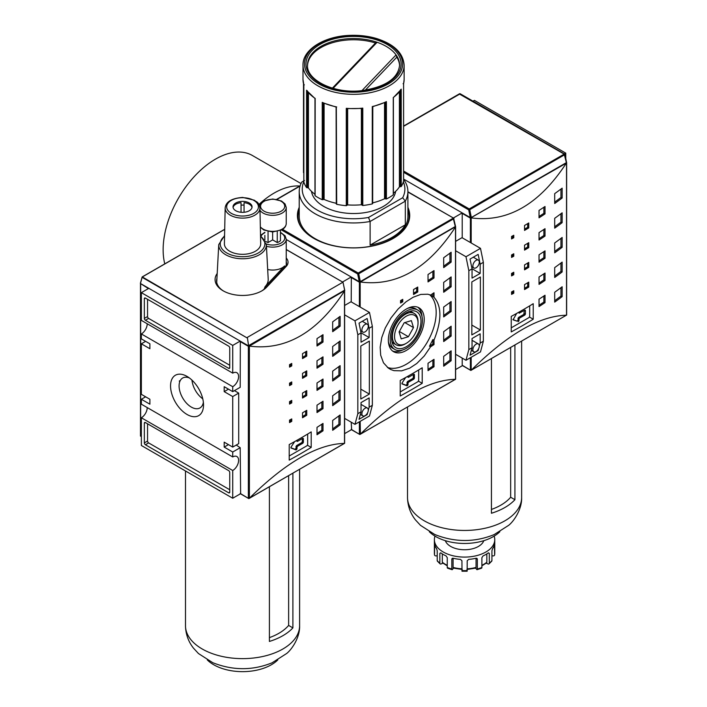 <?xml version="1.0" encoding="UTF-8"?>
<svg xmlns="http://www.w3.org/2000/svg" width="707" height="707" viewBox="0 0 707 707"><rect width="100%" height="100%" fill="white"/><g stroke="black" fill="none" stroke-linecap="round" stroke-linejoin="round"><path stroke-width="1.06" d="M164.784 263.87A73.97 42.703 -60 0 1 189.503 182.088A73.97 42.703 -60 0 1 252.417 155.505L301.023 183.564M361.887 329.992A4.525 2.616 -60 0 1 363.866 325.441A4.525 2.616 -60 0 1 367.348 324.221A4.525 2.616 -60 0 1 367.348 329.453A4.525 2.616 -60 0 1 362.824 332.069A4.525 2.616 -60 0 1 361.887 329.992M361.887 413.807A4.525 2.616 -60 0 1 363.866 409.256A4.525 2.616 -60 0 1 367.348 408.036A4.525 2.616 -60 0 1 367.348 413.268A4.525 2.616 -60 0 1 362.824 415.884A4.525 2.616 -60 0 1 361.887 413.807M367.667 412.658L367.145 414.629L359.032 419.313L361.03 411.836L361.03 402.592L369.142 397.908L369.142 407.152L368.285 410.369M367.145 414.629L366.624 414.329M361.03 332.953L359.032 323.17L367.145 318.486L369.142 328.269L369.142 337.513L361.03 342.197L361.03 332.953L357.83 334.8L357.83 413.683L354.967 424.359L344.618 418.385M369.142 337.513L361.003 332.811M354.967 424.359L369.487 415.981L372.35 405.305L369.142 407.152M372.35 405.305L372.35 326.422L369.142 328.269M361.03 411.836L357.83 413.683M360.817 399.022L360.817 346.023L369.354 341.092L369.354 394.091L360.817 399.022M372.35 326.422L369.487 312.441L354.967 320.828L357.83 334.8M369.354 394.091L360.817 389.159M369.487 312.441L350.999 301.774L344.618 305.459M344.618 314.845L354.967 320.828M351.211 301.898L351.335 277.064M281.519 229.978L357.68 273.954L359.253 281.642L351.211 276.994L342.55 281.996M511.568 293.202L512.725 292.565L512.725 291.302M511.568 291.929A452.869 261.457 0 0 0 513.768 290.736L513.768 293.202A452.869 261.457 180 0 1 511.568 294.395L511.568 291.929M512.725 292.565L513.768 293.202M511.568 256.217L512.725 255.589L512.725 254.326M511.568 254.953A452.869 261.457 0 0 0 513.768 253.76L513.768 256.217A452.869 261.457 180 0 1 511.568 257.419L511.568 254.953M512.725 255.589L513.768 256.217M511.568 237.729L512.725 237.101L512.725 235.838M511.568 236.465A452.869 261.457 0 0 0 513.768 235.272L513.768 237.729A452.869 261.457 180 0 1 511.568 238.931L511.568 236.465M512.725 237.101L513.768 237.729M511.568 274.705L512.725 274.077L512.725 272.814M511.568 273.441A452.869 261.457 0 0 0 513.768 272.248L513.768 274.714A452.869 261.457 180 0 1 511.568 275.907L511.568 273.441M512.725 274.077L513.768 274.714M524.55 288.323L527.669 286.459L527.669 282.782M524.55 284.629A452.869 261.457 0 0 0 528.756 282.137L528.756 287.069A452.869 261.457 180 0 1 524.55 289.561L524.55 284.629M527.669 286.459L528.756 287.069M524.55 248.882L527.669 247.017L527.669 243.341M524.55 245.188A452.869 261.457 0 0 0 528.756 242.695L528.756 247.627A452.869 261.457 180 0 1 524.55 250.119L524.55 245.188M527.669 247.017L528.756 247.627M524.55 229.156L527.669 227.3L527.669 223.624M524.55 225.471A452.869 261.457 0 0 0 528.756 222.97L528.756 227.901A452.869 261.457 180 0 1 524.55 230.402L524.55 225.471M527.669 227.3L528.756 227.901M524.55 268.598L527.669 266.742L527.669 263.066M524.55 264.913A452.869 261.457 0 0 0 528.756 262.412L528.756 267.343A452.869 261.457 180 0 1 524.55 269.844L524.55 264.913M527.669 266.742L528.756 267.343M539.034 216.51L543.877 213.328L543.877 207.266M539.034 210.421A452.869 261.457 0 0 0 545.017 206.497L545.017 213.894A452.869 261.457 180 0 1 539.034 217.818L539.034 210.421M543.877 213.328L545.017 213.894M539.034 238.701L543.877 235.511L543.877 229.448M539.034 232.612A452.869 261.457 0 0 0 545.017 228.688L545.017 236.085A452.869 261.457 180 0 1 539.034 240.009L539.034 232.612M543.877 235.511L545.017 236.085M539.034 283.074L543.877 279.884L543.877 273.821M539.034 276.985A452.869 261.457 0 0 0 545.017 273.061L545.017 280.458A452.869 261.457 180 0 1 539.034 284.382L539.034 276.985M543.877 279.884L545.017 280.458M539.034 305.256L543.877 302.075L543.877 296.003M539.034 299.167A452.869 261.457 0 0 0 545.017 295.243L545.017 302.64A452.869 261.457 180 0 1 539.034 306.564L539.034 299.167M543.877 302.075L545.017 302.64M539.034 260.883L543.877 257.702L543.877 251.63M539.034 254.794A452.869 261.457 0 0 0 545.017 250.87L545.017 258.267A452.869 261.457 180 0 1 539.034 262.191L539.034 254.794M543.877 257.702L545.017 258.267M554.695 202.114L560.951 197.492L560.951 189.069M554.695 193.647A452.869 261.457 0 0 0 562.145 188.159L562.145 198.022A452.869 261.457 180 0 1 554.695 203.51L554.695 193.647M560.951 197.492L562.145 198.022M554.695 226.77L560.951 222.148L560.951 213.717M554.695 218.295A452.869 261.457 0 0 0 562.145 212.816L562.145 222.67A452.869 261.457 180 0 1 554.695 228.158L554.695 218.295M560.951 222.148L562.145 222.67M554.695 276.066L560.951 271.444L560.951 263.022M554.695 267.6A452.869 261.457 0 0 0 562.145 262.111L562.145 271.974A452.869 261.457 180 0 1 554.695 277.462L554.695 267.6M560.951 271.444L562.145 271.974M554.695 300.722L560.951 296.1L560.951 287.669M554.695 292.247A452.869 261.457 0 0 0 562.145 286.768L562.145 296.631A452.869 261.457 180 0 1 554.695 302.11L554.695 292.247M560.951 296.1L562.145 296.631M554.695 251.418L560.951 246.796L560.951 238.365M554.695 242.952A452.869 261.457 0 0 0 562.145 237.464L562.145 247.326A452.869 261.457 180 0 1 554.695 252.806L554.695 242.952M560.951 246.796L562.145 247.326M533.228 319.219A452.869 261.457 180 0 1 511.241 331.919L511.241 316.391A452.869 261.457 0 0 0 533.228 303.692L533.228 319.219L529.375 317.001M462.219 237.799L462.219 213.399L470.394 218.118L470.862 217.685M470.862 217.844L566.351 163.114L566.334 162.089M470.862 370.441L462.219 365.245L462.219 358.096M471.41 370.026C507.75 334.234 539.397 315.958 566.351 315.216L471.18 370.221L471.18 357.265M566.519 314.615L566.351 315.216M566.351 163.114C539.397 204.332 507.75 222.599 471.41 217.924M470.915 370.406L566.298 315.251M566.537 162.539L471.056 217.668L566.537 162.539M403.609 172.287L468.697 209.864L470.27 217.553L471.056 217.668M470.27 217.553L403.609 179.065M473.01 101.172L474.388 100.376L565.759 153.127L565.759 158.439M565.759 153.127L564.38 153.923M292.892 473.186L292.892 627.887A57.064 32.946 180 0 1 269.411 641.443L269.411 486.752M288.633 475.652L288.633 625.421A51.328 29.632 180 0 1 269.411 637.626M292.892 627.887L288.633 625.421M207.301 659.931A40.759 23.534 0 0 0 277.798 659.931M240.627 493.68L240.203 447.708L232.727 452.02L224.19 447.089L224.19 442.158L232.727 447.089L238.71 443.634L238.71 393.101L232.727 396.556L232.727 447.089M145.624 341.34L141.356 343.805L141.356 394.338L149.893 399.269L149.893 404.192L141.356 399.269L141.356 404.192L232.727 456.952L232.727 452.02M232.727 456.952A8.298 4.79 -60 0 1 236.88 456.536A8.298 4.79 -60 0 1 238.153 463.191A8.298 4.79 -60 0 1 232.727 470.509L141.356 417.757A8.298 4.79 120 0 0 147.224 407.586M141.356 417.757L141.356 445.49L232.727 498.241L232.727 470.509M232.727 498.241L240.451 493.778M232.727 396.556L224.19 391.625L224.19 386.694L232.727 391.625L232.727 386.694L141.356 333.943L141.356 338.874L149.893 343.796L149.893 348.728L141.356 343.805M141.356 399.269L145.624 396.804M187.046 376.407A23.313 13.46 -120 0 0 170.555 385.925A23.313 13.46 -120 0 0 187.046 414.479A23.313 13.46 -120 0 0 203.528 404.961A23.313 13.46 -120 0 0 187.046 376.407L187.046 376.407M234.432 390.635L238.71 393.101M224.19 391.625L228.458 389.159M224.19 447.089L228.458 444.623M232.727 391.625L240.203 387.312L240.327 341.163M203.369 402.221A17.277 9.978 60 0 1 199.948 407.939A17.277 9.978 60 0 1 182.671 397.97A17.277 9.978 60 0 1 182.671 378.015A17.277 9.978 60 0 1 189.335 377.918M202.776 398.828A17.277 9.978 60 0 1 191.977 380.127M290.886 447.743L295.04 449.343L295.924 448.362L296.454 445.675L301.792 442.591L302.861 443.209L303.391 442.282L302.322 441.663L302.322 438.587M301.792 442.591L302.322 441.663M296.984 440.284L297.523 441.354L302.861 438.278L303.391 438.587L303.391 442.282M295.924 446.594L296.984 447.213L297.523 446.285L296.454 445.675M302.861 443.209L297.523 446.285M307.66 434.045L307.66 444.129A1.511 0.875 -60 0 1 306.591 445.976L289.216 456.015M296.984 447.213L296.984 448.98L295.924 448.362M295.04 449.343L296.109 449.952L296.984 448.98M296.109 449.952L291.01 447.982M294.625 441.61L291.072 447.071L291.072 448.017M303.391 438.587L302.861 438.278M296.454 440.744L297.143 441.398M141.356 333.943A8.298 4.79 120 0 0 147.224 323.771M232.727 373.137L232.727 345.405L141.356 292.654L141.356 320.386L232.727 373.137A8.298 4.79 -60 0 1 236.88 372.722A8.298 4.79 -60 0 1 238.153 379.376A8.298 4.79 -60 0 1 232.727 386.694M147.551 423.793L147.551 441.053L144.343 442.9L144.343 423.175L145.412 422.565L228.67 470.632A1.511 0.875 -120 0 1 229.74 472.479L229.74 492.196L228.67 492.814L145.412 444.747L148.62 442.9L229.74 489.739M144.343 442.9A1.511 0.875 -120 0 0 145.412 444.747M145.412 422.565A1.511 0.875 -120 0 0 144.661 422.486A1.511 0.875 -120 0 0 144.343 423.175M228.67 492.814A1.511 0.875 -120 0 0 229.43 492.894A1.511 0.875 -120 0 0 229.74 492.196M147.551 299.308L147.551 316.559L144.343 318.406L144.343 298.69L145.412 298.071L228.67 346.138A1.511 0.875 -120 0 1 229.74 347.994L229.74 367.711L228.67 368.329L145.412 320.262L148.62 318.406L229.74 365.245M144.343 318.406A1.511 0.875 -120 0 0 145.412 320.262M145.412 298.071A1.511 0.875 -120 0 0 144.661 298A1.511 0.875 -120 0 0 144.343 298.69M228.67 368.329A1.511 0.875 -120 0 0 229.43 368.4A1.511 0.875 -120 0 0 229.74 367.711M147.551 441.053A1.511 0.875 -120 0 0 148.62 442.9M147.551 316.559A1.511 0.875 -120 0 0 148.62 318.406M375.797 43.074L377.105 42.279A46.043 26.583 180 0 1 396.07 54.907L396.786 57.196L365.254 90.204M303.842 181.991L303.842 182.114A50.568 29.199 0 0 0 306.582 187.602L307.457 187.77L307.457 91.548M315.11 195.3L315.11 195.759A50.568 29.199 0 0 0 322.242 199.71L323.143 199.613L323.143 102.966M336.364 203.819L336.691 204.314A50.568 29.199 0 0 0 346.289 205.684L346.978 205.339L346.978 108.622L346.978 205.339M361.374 108.516L361.374 204.756L362.072 205.092L362.072 108.454L362.072 205.163L362.788 205.498A50.568 29.199 0 0 0 372.289 203.908L372.58 203.404M385.501 102.268L385.501 198.906L386.411 198.985A50.568 29.199 0 0 0 393.269 194.876L393.269 194.443M400.374 90.584L400.374 186.719L401.231 186.533A50.568 29.199 0 0 0 403.609 180.992L403.609 180.886M375.514 42.986A46.043 26.583 0 0 0 307.527 65.724M399.588 65.724A46.043 26.583 0 0 0 396.786 57.196M403.087 83.718L403.609 83.62L403.087 83.718L403.609 83.62L403.609 180.992M399.411 91.866L399.411 186.869L400.268 186.683L400.268 90.735M399.411 186.869A49.057 28.324 180 0 1 393.392 193.329M401.231 186.533L401.231 89.162L400.462 89.86L401.231 89.162A50.568 29.199 180 0 1 393.269 97.504L393.269 194.876M384.537 102.718L384.537 198.755L385.439 198.844L385.439 102.303M372.669 202.891L372.801 106.66M384.537 198.755A49.057 28.324 180 0 1 372.801 202.847M386.411 198.985L386.411 101.614L385.554 102.073L386.411 101.614A50.568 29.199 180 0 1 372.289 106.536L372.289 203.908M346.978 205.224L347.65 204.906L347.65 108.666M361.374 204.756A49.057 28.324 180 0 1 347.65 204.906M362.788 205.498L362.788 108.127L362.081 108.339L362.788 108.127A50.568 29.199 180 0 1 346.289 108.312L346.289 205.684M346.978 108.507L346.289 108.312L346.978 108.507M336.108 107.066L336.285 203.324M323.205 102.992L323.205 199.551L324.098 199.436L324.098 103.372M336.108 203.263A49.057 28.324 180 0 1 324.098 199.436M336.691 204.314L336.32 106.987M336.691 106.943A50.568 29.199 180 0 1 329.135 104.981A50.568 29.199 180 0 1 322.242 102.338L323.09 102.78L322.242 102.338L322.242 199.71M307.563 91.68L307.563 187.735L308.429 187.894L308.429 92.732M314.969 194.284A49.057 28.324 180 0 1 308.429 187.894M315.11 195.759L315.181 98.388M315.11 98.388A50.568 29.199 180 0 1 306.582 90.231L307.368 90.92L306.582 90.231L306.582 187.602M303.842 182.114L303.842 84.743L304.328 84.831M303.506 172.641L303.506 83.638L303.824 172.95M403.344 181.911A51.328 29.632 180 0 1 402.663 197.748L405.323 201.142A54.342 31.373 0 0 0 407.904 191.579A54.342 31.373 0 0 0 403.609 179.357M304.461 180.488L301.801 182.026A54.342 31.373 0 0 0 299.22 191.579A54.342 31.373 0 0 0 353.562 222.952A54.342 31.373 0 0 0 370.115 221.468L405.323 201.142L405.323 224.799L370.115 245.135L370.115 221.468L368.506 217.464A51.328 29.632 180 0 1 318.106 210.545A51.328 29.632 180 0 1 303.824 181.787M402.663 197.748L368.506 217.464M311.469 191.341A42.27 24.4 0 0 0 353.562 213.523A42.27 24.4 0 0 0 395.655 191.341M405.323 224.799A54.342 31.373 180 0 1 370.115 245.135M299.22 191.579L299.22 216.483A54.342 31.373 0 0 0 353.562 247.857A54.342 31.373 0 0 0 407.904 216.483L407.904 191.579M299.22 209.829A55.553 32.071 0 0 0 301.323 227.389M405.8 227.389A55.553 32.071 0 0 0 407.904 209.829M413.48 327.58L408.399 336.718L401.205 338.883L399.102 331.919L404.183 322.781L411.377 320.616L413.48 327.58L404.828 322.586M408.399 336.718L399.34 331.486M406.286 343.31L405.226 343.929A18.117 10.455 -60 0 1 396.167 344.822A18.117 10.455 -60 0 1 392.412 336.532A18.117 10.455 -60 0 1 400.321 318.3A18.117 10.455 -60 0 1 414.275 313.448A18.117 10.455 -60 0 1 418.031 321.738L418.031 322.975A16.606 9.589 120 0 0 406.286 316.188A16.606 9.589 120 0 0 394.55 336.532A16.606 9.589 120 0 0 406.286 343.31A16.606 9.589 120 0 0 418.031 322.975M409.45 311.372A18.117 10.455 -60 0 1 412.101 312.194L414.284 313.448M396.167 344.822L393.993 343.567A18.117 10.455 -60 0 1 391.952 341.675M392.588 351.017A25.364 14.644 120 0 0 402.875 349.912A25.364 14.644 120 0 1 392.588 351.017M422.044 316.709A25.364 14.644 120 0 0 417.855 307.253A25.364 14.644 120 0 1 422.044 316.709M344.618 433.638L351.459 429.688M351.635 429.591L351.211 422.194M401.903 383.645L406.057 385.244L406.932 384.272L407.462 381.577L412.8 378.501L413.869 379.111L414.399 378.192L413.339 377.573L413.339 374.489M412.8 378.501L413.339 377.573M408.001 376.186L408.531 377.264L413.869 374.18L414.399 374.489L414.399 378.192M406.932 382.505L408.001 383.123L408.531 382.195L407.462 381.577M413.869 379.111L408.531 382.195M418.677 369.947L418.677 380.039A1.511 0.875 -60 0 1 417.607 381.886L400.224 391.925M408.001 383.123L408.001 384.882L406.932 384.272M406.057 385.244L407.126 385.863L408.001 384.882M407.126 385.863L402.018 383.883M405.632 377.52L402.089 382.982L402.089 383.928M414.399 374.489L413.869 374.18M407.462 376.645L408.151 377.299M420.974 321.27A20.759 11.984 120 0 0 411.527 310.886A20.759 11.984 120 0 0 391.607 338.229A20.759 11.984 120 0 0 392.579 343.717A20.759 11.984 120 0 0 408.955 344.883A20.759 11.984 120 0 0 420.974 321.27M390.176 339.06A22.792 13.159 120 0 0 394.895 349.488A22.792 13.159 120 0 0 417.687 336.329A22.792 13.159 120 0 0 417.687 310.011A22.792 13.159 120 0 0 400.127 316.117A22.792 13.159 120 0 0 390.176 339.06M388.408 341.552A22.792 13.159 120 0 0 392.756 348.259L394.895 349.488M417.687 310.011L415.557 308.773A22.792 13.159 120 0 0 407.568 308.358M455.626 369.549L462.475 365.599M248.634 345.953L247.397 337.787L248.634 345.953L140.454 283.498L148.399 288.58M141.356 292.654L148.832 288.332M240.203 341.092L232.727 345.405M455.281 226.523L360.049 281.757L455.281 226.523L453.214 218.18L358.219 273.026L282.57 229.351M351.211 276.994L286.238 239.487M407.904 207.328A56.153 32.425 180 0 1 409.715 215.494A56.153 32.425 180 0 1 393.269 238.418A56.153 32.425 180 0 1 332.069 245.444A56.153 32.425 180 0 1 297.408 215.494A56.153 32.425 180 0 1 299.22 207.328M359.253 281.642L360.049 281.757M455.52 226.638L455.326 226.178M455.343 227.203C428.389 268.421 396.742 286.688 360.402 282.013L455.626 226.647L455.626 379.235L360.402 434.125C396.742 398.324 428.389 380.057 455.343 379.305M455.511 378.705L455.626 379.191M359.907 434.496L455.281 379.341M360.402 434.125L360.172 421.363M359.854 434.531L351.211 429.343M351.211 277.489L359.386 282.208L360.402 282.013M422.212 383.318A452.869 261.457 180 0 1 400.224 396.008L400.224 380.481A452.869 261.457 0 0 0 422.212 367.781L422.212 383.318L418.358 381.091M443.678 315.508L449.935 310.886L449.935 302.463M449.935 310.886L451.137 311.416A452.869 261.457 180 0 1 443.678 316.904L443.678 307.041A452.869 261.457 0 0 0 451.137 301.553L451.137 311.416M443.678 364.812L449.935 360.19L449.935 351.759M449.935 360.19L451.137 360.72A452.869 261.457 180 0 1 443.678 366.199L443.678 356.346A452.869 261.457 0 0 0 451.137 350.858L451.137 360.72M443.678 340.164L449.935 335.542L449.935 327.111M449.935 335.542L451.137 336.064A452.869 261.457 180 0 1 443.678 341.552L443.678 331.689A452.869 261.457 0 0 0 451.137 326.21L451.137 336.064M443.678 290.86L449.935 286.238L449.935 277.807M449.935 286.238L451.137 286.768A452.869 261.457 180 0 1 443.678 292.247L443.678 282.393A452.869 261.457 0 0 0 451.137 276.905L451.137 286.768M443.678 266.203L449.935 261.581L449.935 253.159M449.935 261.581L451.137 262.111A452.869 261.457 180 0 1 443.678 267.6L443.678 257.737A452.869 261.457 0 0 0 451.137 252.258L451.137 262.111M428.027 369.346L432.87 366.164L432.87 360.102M432.87 366.164L434.01 366.73A452.869 261.457 180 0 1 428.027 370.654L428.027 363.257A452.869 261.457 0 0 0 434.01 359.333L434.01 366.73M429.494 346.209L432.87 343.973L432.87 339.59L429.494 346.209L430.563 346.819L424.253 355.983L416.732 363.531L409.715 368.135L401.611 370.857L393.976 370.645L390.909 369.593L388.346 368.117L383.486 362.806L380.675 355.206L380.172 347.181L381.798 337.425L385.288 327.96L391.015 317.903L398.068 309.065L406.065 301.774L413.091 297.267L420.815 294.404L427.859 294.227L430.563 295.058A452.869 261.457 0 0 0 434.01 292.778L434.01 297.285C441.848 306.202 441.848 320.448 434.01 340.04L434.01 344.548A452.869 261.457 180 0 1 430.563 346.819M432.87 343.973L434.01 344.548M428.027 280.608L432.87 277.418L432.87 271.355M432.87 277.418L434.01 277.984A452.869 261.457 180 0 1 428.027 281.916L428.027 274.519A452.869 261.457 0 0 0 434.01 270.595L434.01 277.984M413.533 293.246L416.662 291.39L416.662 287.714M416.662 291.39L417.749 291.991A452.869 261.457 180 0 1 413.533 294.492L413.533 289.561A452.869 261.457 0 0 0 417.749 287.06L417.749 291.991M400.56 301.827L401.717 301.191L401.717 299.927M401.717 301.191L402.76 301.827A452.869 261.457 180 0 1 400.56 303.02L400.56 300.555A452.869 261.457 0 0 0 402.76 299.361L402.76 301.827M434.01 340.04L432.87 339.59M430.775 295.075L434.01 297.285M432.87 296.595L432.87 293.538M387.409 367.401A42.27 24.4 120 0 0 406.286 364.264A42.27 24.4 120 0 0 433.241 329.1A42.27 24.4 120 0 0 429.582 294.678M406.286 309.047A25.364 14.644 -60 0 1 418.968 307.784A25.364 14.644 -60 0 1 418.968 337.071A25.364 14.644 -60 0 1 393.613 351.715A25.364 14.644 -60 0 1 388.355 340.102A25.364 14.644 -60 0 1 406.286 309.047M141.356 436.369L140.596 435.724M179.251 381.082L180.329 380.463M264.135 289.145L265.098 286.662L284.585 265.947A13.583 7.848 180 0 1 267.688 269.508M224.57 235.572L218.746 244.595A23.817 13.751 0 0 0 233.098 257.64A23.817 13.751 0 0 0 259.389 254.741A23.817 13.751 0 0 0 266.353 244.595L268.2 279.124A25.664 14.82 180 0 1 265.098 286.662M252.001 207.478A9.509 5.488 0 0 0 244.056 202.679L244.056 212.286M244.056 205.145A9.509 5.488 0 0 0 241.043 205.145M241.043 201.442A9.509 5.488 180 0 1 252.063 206.868A9.509 5.488 180 0 1 249.271 210.748A9.509 5.488 180 0 1 238.913 211.941A9.509 5.488 180 0 1 233.036 206.868A9.509 5.488 180 0 1 241.043 201.442M241.043 212.286L241.043 202.679A9.509 5.488 0 0 0 233.098 207.478M225.162 207.955L224.402 243.712A18.152 10.481 0 0 0 235.502 253.495A18.152 10.481 0 0 0 255.386 251.25A18.152 10.481 0 0 0 260.697 243.712L259.937 207.955C258.223 200.974 256.8 202.502 254.37 200.214L242.669 197.421C231.728 198.26 225.895 201.769 225.162 207.955A17.383 10.039 0 0 0 235.793 217.323A17.383 10.039 0 0 0 254.838 215.175A17.383 10.039 0 0 0 259.937 207.955M264.851 235.396L264.851 239.965M280.449 230.482L280.449 240.707A9.058 5.232 180 0 1 277.25 242.554L272.646 239.894L268.05 242.554A9.058 5.232 180 0 1 265.549 241.299M268.05 242.554L268.05 231.498M272.646 239.894L272.646 231.984M277.25 242.554L277.25 231.498M286.238 258.02A15.395 8.891 180 0 1 288.049 262.209A15.395 8.891 180 0 1 286.176 266.451L266.689 287.157A27.476 15.863 180 0 1 235.785 294.96A27.476 15.863 180 0 1 215.078 279.583A27.476 15.863 180 0 1 217.199 273.468M261.431 291.107A25.965 14.988 0 0 0 265.364 287.979L284.85 267.264A13.884 8.016 0 0 0 286.538 263.437A13.884 8.016 0 0 0 286.238 261.776M216.943 278.346A25.965 14.988 0 0 0 216.581 280.82A25.965 14.988 0 0 0 223.668 291.107M216.775 281.483A25.965 14.988 0 0 0 216.669 282.049M286.238 249.589L342.983 282.252L344.777 290.568L248.767 346.006M248.952 345.405L344.592 290.188M142.054 277.241L140.454 283.498L142.116 277.312L246.973 337.849L142.328 276.941L224.702 229.377M240.203 447.708L236.253 445.057M344.327 291.293C317.381 332.511 285.734 350.787 249.385 346.112L344.548 290.701M344.495 442.803L344.618 443.324L249.385 498.214C285.734 462.422 317.381 444.146 344.327 443.395M248.899 498.594L344.274 443.43M249.385 498.214L249.385 346.112M248.837 498.621L240.203 493.433M289.543 420.108A452.869 261.457 0 0 0 291.744 418.915L291.744 421.381A452.869 261.457 180 0 1 289.543 422.574L289.543 420.108M289.543 383.132A452.869 261.457 0 0 0 291.744 381.939L291.744 384.405A452.869 261.457 180 0 1 289.543 385.598L289.543 383.132M289.543 364.644A452.869 261.457 0 0 0 291.744 363.451L291.744 365.917A452.869 261.457 180 0 1 289.543 367.11L289.543 364.644M289.543 401.62A452.869 261.457 0 0 0 291.744 400.427L291.744 402.893A452.869 261.457 180 0 1 289.543 404.086L289.543 401.62M302.525 412.817A452.869 261.457 0 0 0 306.741 410.316L306.741 415.248A452.869 261.457 180 0 1 302.525 417.749L302.525 412.817M302.525 373.376A452.869 261.457 0 0 0 306.741 370.875L306.741 375.806A452.869 261.457 180 0 1 302.525 378.307L302.525 373.376M302.525 353.65A452.869 261.457 0 0 0 306.741 351.158L306.741 356.089A452.869 261.457 180 0 1 302.525 358.582L302.525 353.65M302.525 393.092A452.869 261.457 0 0 0 306.741 390.6L306.741 395.531A452.869 261.457 180 0 1 302.525 398.023L302.525 393.092M317.01 338.609A452.869 261.457 0 0 0 323.002 334.685L323.002 342.082A452.869 261.457 180 0 1 317.01 346.006L317.01 338.609M317.01 360.791A452.869 261.457 0 0 0 323.002 356.867L323.002 364.264A452.869 261.457 180 0 1 317.01 368.188L317.01 360.791M317.01 405.164A452.869 261.457 0 0 0 323.002 401.24L323.002 408.637A452.869 261.457 180 0 1 317.01 412.561L317.01 405.164M317.01 427.355A452.869 261.457 0 0 0 323.002 423.431L323.002 430.819A452.869 261.457 180 0 1 317.01 434.752L317.01 427.355M317.01 382.982A452.869 261.457 0 0 0 323.002 379.058L323.002 386.455A452.869 261.457 180 0 1 317.01 390.379L317.01 382.982M332.67 321.826A452.869 261.457 0 0 0 340.129 316.347L340.129 326.21A452.869 261.457 180 0 1 332.67 331.689L332.67 321.826M332.67 346.483A452.869 261.457 0 0 0 340.129 340.995L340.129 350.858A452.869 261.457 180 0 1 332.67 356.346L332.67 346.483M332.67 395.787A452.869 261.457 0 0 0 340.129 390.299L340.129 400.162A452.869 261.457 180 0 1 332.67 405.641L332.67 395.787M332.67 420.435A452.869 261.457 0 0 0 340.129 414.947L340.129 424.81A452.869 261.457 180 0 1 332.67 430.298L332.67 420.435M332.67 371.131A452.869 261.457 0 0 0 340.129 365.652L340.129 375.505A452.869 261.457 180 0 1 332.67 380.993L332.67 371.131M289.216 444.57A452.869 261.457 0 0 0 311.204 431.88L311.204 447.407A452.869 261.457 180 0 1 289.216 460.107L289.216 444.57M240.203 341.578L248.369 346.297L249.156 346.112M311.204 447.407L307.351 445.18M332.67 379.597L338.927 374.975L338.927 366.553M338.927 374.975L340.129 375.505M332.67 428.902L338.927 424.28L338.927 415.857M338.927 424.28L340.129 424.81M332.67 404.254L338.927 399.632L338.927 391.201M338.927 399.632L340.129 400.162M332.67 354.949L338.927 350.327L338.927 341.896M338.927 350.327L340.129 350.858M332.67 330.302L338.927 325.68L338.927 317.249M338.927 325.68L340.129 326.21M317.01 389.071L321.853 385.881L321.853 379.818M321.853 385.881L323.002 386.455M317.01 433.444L321.853 430.254L321.853 424.191M321.853 430.254L323.002 430.819M317.01 411.253L321.853 408.072L321.853 402M321.853 408.072L323.002 408.637M317.01 366.88L321.853 363.698L321.853 357.636M321.853 363.698L323.002 364.264M317.01 344.698L321.853 341.508L321.853 335.445M321.853 341.508L323.002 342.082M302.525 396.786L305.645 394.921L305.645 391.245M305.645 394.921L306.741 395.531M302.525 357.344L305.645 355.48L305.645 351.803M305.645 355.48L306.741 356.089M302.525 377.061L305.645 375.205L305.645 371.529M305.645 375.205L306.741 375.806M302.525 416.503L305.645 414.647L305.645 410.97M305.645 414.647L306.741 415.248M289.543 402.893L290.71 402.256L290.71 400.993M290.71 402.256L291.744 402.893M289.543 365.917L290.71 365.28L290.71 364.017M290.71 365.28L291.744 365.917M289.543 384.405L290.71 383.768L290.71 382.505M290.71 383.768L291.744 384.405M289.543 421.381L290.71 420.745L290.71 419.481M290.71 420.745L291.744 421.381M529.684 305.857L529.684 315.949A1.511 0.875 -60 0 1 528.615 317.797L511.241 327.827M512.911 319.555L517.064 321.155L517.939 320.174L518.478 317.487L523.816 314.403L524.347 310.4M517.939 318.415L519.009 319.025L519.009 320.792L517.939 320.174M517.064 321.155L513.061 319.82L516.649 313.422M525.416 310.4L524.877 310.09L525.416 310.4L525.416 314.094L524.347 313.484M519.168 313.21L524.877 310.09M519.009 312.096L519.009 312.865M518.134 321.773L519.009 320.792M519.009 319.025L519.548 318.106L518.478 317.487M523.816 314.403L524.877 315.022L525.416 314.094M524.877 315.022L519.548 318.106M429.326 531.744A40.759 23.534 0 0 0 499.822 531.744M514.917 345.007L514.917 499.699L510.657 497.242A51.328 29.632 180 0 1 491.436 509.438M514.917 499.699A57.064 32.946 180 0 1 491.436 513.255L491.436 358.564M510.657 347.464L510.657 497.242M483.8 540.678A19.628 11.33 180 0 1 478.445 546.431A19.628 11.33 180 0 1 458.914 549.268A19.628 11.33 180 0 1 445.339 540.678M494.14 536.127A30.189 17.428 180 0 1 494.759 539.653A30.189 17.428 180 0 1 485.921 551.981A30.189 17.428 180 0 1 453.019 555.764A30.189 17.428 180 0 1 434.381 539.653A30.189 17.428 180 0 1 435.008 536.127M437.209 555.826L435.998 555.888A1.511 1.228 -8.6 0 1 434.496 554.73L434.664 544.505A30.189 17.428 0 0 0 436.608 548.685L437.209 550.718L437.209 560.58A1.511 1.114 141.1 0 0 437.403 561.164L440.116 563.877A1.511 1.007 -50.5 0 0 441.08 563.947L442.971 563.179M491.931 555.826L493.141 555.888A1.511 1.228 8.6 0 0 494.635 554.88L494.759 553.21A30.189 17.428 180 0 1 494.644 554.73A1.511 1.228 8.6 0 1 494.635 554.88M486.177 563.179L488.069 563.947A1.511 1.007 50.5 0 0 489.023 563.877L491.736 561.164A1.511 1.114 -141.1 0 0 491.931 560.58L491.931 550.718L492.54 548.685A30.189 17.428 0 0 0 494.476 544.505L494.476 544.505M475.634 568.145L476.695 569.453A1.511 0.521 74.9 0 0 477.084 569.683L481.591 568.181A1.511 0.707 -112 0 0 481.891 567.491L481.891 557.629L483.102 555.879A30.189 17.428 0 0 0 485.921 554.447A30.189 17.428 0 0 0 488.404 552.821L489.306 553.351L488.404 552.821M440.735 552.821L439.842 553.351L440.735 552.821A30.189 17.428 0 0 0 446.037 555.879L447.257 557.629L447.257 567.491A1.511 0.707 112 0 0 447.558 568.181L452.056 569.683A1.511 0.521 -74.9 0 0 452.453 569.453L453.505 568.145M452.056 569.683A1.511 0.521 -74.9 0 1 451.808 569.011L451.808 559.149L453.196 558.265A30.189 17.428 0 0 0 460.443 559.387L461.936 560.722L461.998 571.221L467.15 571.221L467.203 560.722L468.706 559.387A30.189 17.428 0 0 0 475.944 558.265L477.331 559.149L477.137 558.565M462.263 569.48L453.337 568.101A1.511 0.521 -74.9 0 1 453.09 567.429L453.09 558.247M452.012 558.565L452.533 558.256M440.116 563.877A1.511 1.007 -50.5 0 1 439.842 563.214L439.842 553.351L440.885 552.927M447.257 565.839L442.591 562.878A1.511 1.007 -50.5 0 1 442.317 562.215L442.317 553.899M494.387 544.858L494.644 554.73M488.254 552.927L489.306 553.351L489.306 563.214A1.511 1.007 50.5 0 1 489.023 563.877M481.891 565.839L486.557 562.878A1.511 1.007 50.5 0 0 486.831 562.215L486.831 553.899M476.606 558.256L477.331 559.149L477.331 569.011A1.511 0.521 74.9 0 1 477.084 569.683M466.885 569.48L475.811 568.101A1.511 0.521 74.9 0 0 476.058 567.429L476.058 558.247M462.219 212.904L453.373 218.012M455.626 241.361L462.007 237.676L480.495 248.351L465.984 256.738L468.838 270.71L468.838 349.594L465.984 360.27L455.626 354.295M455.626 250.755L465.984 256.738M478.683 348.569L478.153 350.531L470.04 355.214L472.046 347.747L472.046 338.503L480.159 333.819L480.159 343.063L483.358 341.216L480.495 351.892L465.984 360.27M472.046 347.747L468.838 349.594M480.159 343.063L479.293 346.28M483.358 341.216L483.358 262.332L480.495 248.351M480.371 330.001L471.834 334.924L471.834 281.925L480.371 276.994L480.371 330.001L471.834 325.07M472.046 268.863L470.04 259.08L478.153 254.396L480.159 264.179L480.159 273.423L472.046 278.107L472.046 268.863L468.838 270.71M483.358 262.332L480.159 264.179M480.159 273.423L472.011 268.722M478.153 350.531L477.632 350.23M472.895 349.718A4.525 2.616 -60 0 1 474.874 345.157A4.525 2.616 -60 0 1 478.365 343.947A4.525 2.616 -60 0 1 478.365 349.178A4.525 2.616 -60 0 1 473.831 351.794A4.525 2.616 -60 0 1 472.895 349.718M472.895 265.903A4.525 2.616 -60 0 1 474.874 261.343A4.525 2.616 -60 0 1 478.365 260.132A4.525 2.616 -60 0 1 478.365 265.364A4.525 2.616 -60 0 1 473.831 267.98A4.525 2.616 -60 0 1 472.895 265.903M470.394 218.118L470.394 242.519M470.394 357.724L470.394 369.964M471.18 242.978L471.18 217.933M566.519 162.884L566.519 315.172M185.49 470.968L185.49 625.686A57.064 32.946 0 0 0 185.49 625.881A57.064 32.946 0 0 0 242.545 658.632A57.064 32.946 0 0 0 299.609 625.881A57.064 32.946 0 0 0 299.609 625.686L299.609 469.315M296.984 441.053L296.313 440.664M299.759 186.012A73.97 42.703 120 0 0 258.93 204.456M333.103 88.34L377.105 42.279A46.043 26.583 180 0 0 330.805 42.013A46.043 26.583 180 0 0 307.518 65.124C306.317 79.953 334.049 93.987 361.392 90.682C385.359 87.085 398.103 78.565 399.605 65.124A46.043 26.583 180 0 0 396.07 54.907L361.949 90.629M329.135 90.69A50.568 29.199 0 0 0 404.13 65.124C403.237 52.99 394.029 44.126 376.522 38.514C368.25 36.075 359.501 35.023 350.257 35.35C324.69 36.022 302.543 49.41 302.994 65.124A50.568 29.199 0 0 0 329.135 90.69M329.869 88.693A49.057 28.324 180 0 1 328.198 39.645A49.057 28.324 180 0 1 402.61 63.33A49.057 28.324 180 0 1 329.869 88.693M330.593 87.924A47.555 27.449 0 0 0 361.533 90.956A47.555 27.449 0 0 0 396 51.505A47.555 27.449 0 0 0 320.545 44.126A47.555 27.449 0 0 0 330.593 87.924M303.824 182.053L303.824 84.769A50.568 29.199 180 0 1 302.994 79.423L302.994 65.124M404.13 65.124L404.13 79.423A50.568 29.199 180 0 1 403.609 83.62M408.001 376.955L407.329 376.566M360.287 281.368L358.732 273.786L357.68 273.954L358.219 273.026L358.732 273.786L453.956 218.649A0.751 0.751 0 0 0 453.594 218.145L455.547 226.434M276.967 199.427L300.051 186.091M407.904 192.021L453.594 218.145L407.904 191.765M455.511 226.982L455.511 379.27M359.386 282.208L359.386 306.608M359.386 421.814L359.386 434.063M360.172 307.068L360.172 282.022M140.658 435.963L140.658 284.108M284.585 265.947L284.585 267.546M253.778 213.346A15.872 9.164 180 0 1 227.212 209.237A15.872 9.164 180 0 1 246.655 198.013A15.872 9.164 180 0 1 253.778 213.346M260.538 236.226A22.306 12.876 180 0 1 258.32 252.947A22.306 12.876 180 0 1 228.025 253.619A22.306 12.876 180 0 1 224.561 236.226M281.192 211.181A12.081 6.973 180 0 1 260.989 208.052A12.081 6.973 180 0 1 275.774 199.515A12.081 6.973 180 0 1 281.192 211.181M259.982 210.315A13.583 7.848 0 0 0 282.261 213.028A13.583 7.848 0 0 0 286.238 207.478L285.045 203.943L281.51 201.009L272.725 199.003L263.905 200.938L261.042 203.015L259.425 205.49M286.238 207.478L286.238 223.5A13.583 7.848 180 0 1 282.261 229.05A13.583 7.848 180 0 1 260.335 226.814M266.442 246.257A13.583 7.848 0 0 0 282.261 244.825A13.583 7.848 0 0 0 284.585 243.022A13.583 7.848 0 0 0 286.238 239.284L286.238 265.098M280.449 232.727A12.081 6.973 180 0 1 281.192 242.978A12.081 6.973 180 0 1 266.3 243.977M261.113 235.997A12.081 6.973 180 0 1 264.851 232.727M342.824 282.261L247.185 337.478L342.824 282.261M285.345 267.334A1.511 1.087 43.3 0 1 284.85 267.264M224.711 229.324L142.275 276.914M344.636 290.179L343.072 282.535M344.495 291.072L344.495 443.36M248.369 346.297L248.369 498.152M407.506 407.02L407.506 497.498A57.064 32.946 0 0 0 407.515 497.693A57.064 32.946 0 0 0 464.57 530.444A57.064 32.946 0 0 0 521.633 497.693A57.064 32.946 0 0 0 521.633 497.498L521.633 341.127M439.842 563.214A30.189 17.428 180 0 1 437.209 560.58M434.496 554.73A30.189 17.428 180 0 1 434.381 553.21L434.505 554.88M491.931 560.58A30.189 17.428 180 0 1 489.306 563.214M486.831 562.215A27.175 15.687 180 0 1 481.891 565.3M481.891 567.491A30.189 17.428 180 0 1 477.331 569.011M476.058 567.429A27.175 15.687 180 0 1 467.203 568.826M467.203 570.576A30.189 17.428 180 0 1 461.936 570.576M461.936 568.826A27.175 15.687 180 0 1 453.09 567.429M451.808 569.011A30.189 17.428 180 0 1 447.257 567.491M447.257 565.3A27.175 15.687 180 0 1 442.317 562.215M471.295 217.279L469.74 209.687L468.697 209.864L469.227 208.936L403.609 171.05M459.347 93.987L564.964 154.55L469.74 209.687L469.227 208.936L564.23 154.091L566.298 162.433M403.609 126.306L460.239 93.792A0.751 0.751 0 0 0 459.479 93.792L403.609 126.049M367.348 324.221L362.276 321.296M362.824 332.069L360.588 330.779M367.348 408.036L361.03 404.386M362.824 415.884L360.331 414.443M462.351 365.528L470.818 370.415M566.643 162.557L566.643 315.092M185.49 625.881C185.711 634.197 188.362 641.611 193.462 648.133L198.473 653.542L212.772 662.698C232.842 670.625 252.602 670.669 272.071 662.812L286.671 653.489C291.991 649.291 299.998 637.29 299.609 625.881M332.396 88.136L376.018 42.464M403.609 180.939L403.609 83.638L404.13 79.423M393.392 194.655L393.392 97.593L401.09 89.506M372.669 203.589L372.669 106.695M372.642 106.704L385.942 102.055M346.81 108.604L362.258 108.436M336.285 107.102L336.285 203.987M322.719 102.78L336.311 107.111M306.758 90.602L314.969 98.476L314.969 195.53M302.994 79.423L303.833 84.778M276.631 199.365L300.157 185.782M351.335 429.617L359.801 434.505M140.481 283.525L140.481 436.06M141.356 436.572L140.49 436.069M218.746 244.595L216.722 282.376M266.353 244.595L260.521 235.572M260.344 227.159L263.782 229.978L272.575 231.984L281.943 229.74C284.656 228.193 286.088 226.116 286.238 223.5M286.238 239.284L285.045 235.749L280.449 232.303M264.851 232.303L260.521 235.396M260.503 234.636L260.963 234.892M286.238 249.491L342.983 282.252L344.76 290.436M140.384 283.286L142.178 276.923L224.711 229.271M344.618 290.736L344.618 443.271M240.327 493.707L248.793 498.594M407.515 497.693C407.727 506.009 410.387 513.432 415.486 519.945L420.497 525.354L434.796 534.51C454.866 542.446 474.627 542.481 494.087 534.625L508.695 525.31C514.007 521.112 522.022 509.111 521.633 497.693M434.381 539.653L434.381 553.21M494.759 539.653L494.759 553.21M566.563 162.345L564.964 154.55A0.751 0.751 0 0 0 564.601 154.055L460.239 93.792M478.365 343.947L472.046 340.297M473.831 351.794L471.348 350.354M478.365 260.132L473.292 257.207M473.831 267.98L471.596 266.689"/></g></svg>
